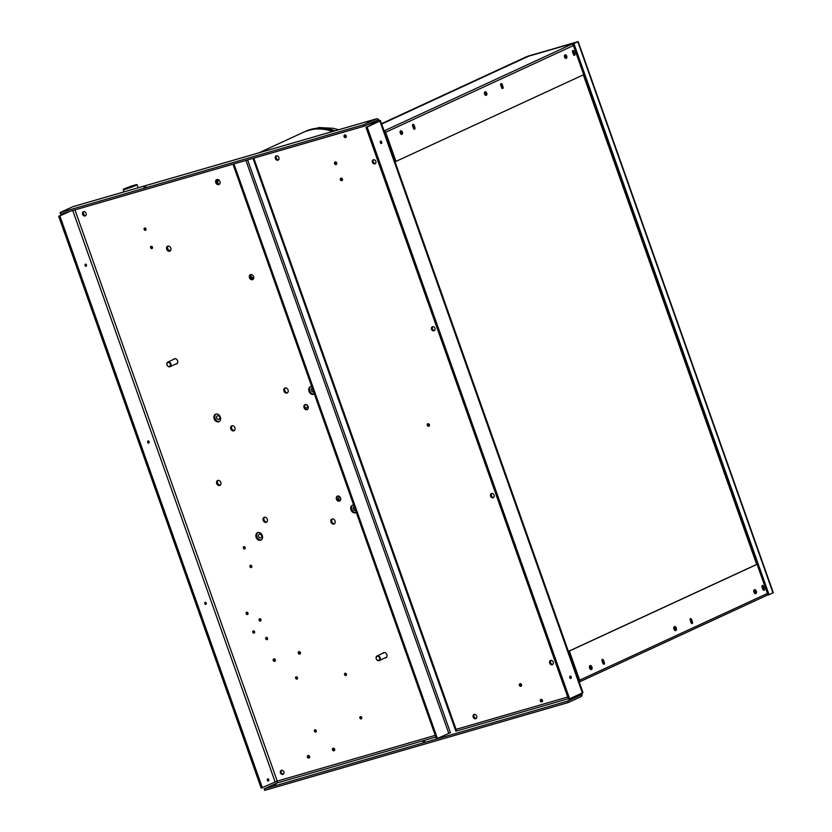 <?xml version="1.0" encoding="UTF-8"?>
<svg xmlns="http://www.w3.org/2000/svg" width="832" height="832" viewBox="0 0 832 832"><rect width="100%" height="100%" fill="white"/><g stroke="black" fill="none" stroke-linecap="round" stroke-linejoin="round"><path stroke-width="1.25" d="M375.492 163.623A2.309 1.799 65.2 0 1 373.63 159.598M375.856 161.314A2.309 1.799 65.2 0 1 372.393 162.323A2.309 1.799 65.2 0 1 375.856 161.314M434.616 330.564A2.309 1.799 65.2 0 1 432.754 326.539M434.97 328.255A2.309 1.799 65.2 0 1 431.506 329.254A2.309 1.799 65.2 0 1 434.97 328.255M493.709 497.453A2.309 1.799 65.2 0 1 491.847 493.418M494.073 495.144A2.309 1.799 65.2 0 1 490.599 496.142A2.309 1.799 65.2 0 1 494.073 495.144M552.822 664.383A2.309 1.799 65.2 0 1 550.961 660.358M553.186 662.074A2.309 1.799 65.2 0 1 549.713 663.083A2.309 1.799 65.2 0 1 553.186 662.074M85.717 215.634A2.309 1.799 65.2 0 1 83.855 211.609M86.081 213.325A2.309 1.799 65.2 0 1 82.607 214.323A2.309 1.799 65.2 0 1 86.081 213.325M283.504 774.176A2.309 1.799 65.2 0 1 281.642 770.141M283.868 771.867A2.309 1.799 65.2 0 1 280.405 772.866A2.309 1.799 65.2 0 1 283.868 771.867M278.512 159.838A2.309 1.799 65.2 0 1 276.65 155.813M278.876 157.529A2.309 1.799 65.2 0 1 275.402 158.538A2.309 1.799 65.2 0 1 278.876 157.529M476.299 718.38A2.309 1.799 65.2 0 1 474.438 714.355M476.663 716.071A2.309 1.799 65.2 0 1 473.19 717.08A2.309 1.799 65.2 0 1 476.663 716.071M297.43 678.673A1.206 0.936 65.2 0 1 296.566 676.811M297.461 677.685A1.206 0.936 65.2 0 1 295.651 678.205A1.206 0.936 65.2 0 1 297.461 677.685M316.191 731.64A1.206 0.936 65.2 0 1 315.328 729.778M316.222 730.652A1.206 0.936 65.2 0 1 314.413 731.172A1.206 0.936 65.2 0 1 316.222 730.652M260.894 620.63A1.206 0.936 65.2 0 1 260.031 618.758M260.936 619.632A1.206 0.936 65.2 0 1 259.116 620.162A1.206 0.936 65.2 0 1 260.936 619.632M267.498 639.257A1.206 0.936 65.2 0 1 266.635 637.395M267.53 638.269A1.206 0.936 65.2 0 1 265.72 638.789A1.206 0.936 65.2 0 1 267.53 638.269M219.398 184.257A2.714 2.122 65.2 0 1 216.684 182.25A2.714 2.122 65.2 0 1 217.183 179.462M219.887 181.47A2.714 2.122 65.2 0 1 218.982 184.527A2.714 2.122 65.2 0 1 215.8 182.655A2.714 2.122 65.2 0 1 216.715 179.598A2.714 2.122 65.2 0 1 219.887 181.47M253.063 279.334A2.714 2.122 65.2 0 1 250.359 277.316A2.714 2.122 65.2 0 1 250.848 274.539M253.562 276.546A2.714 2.122 65.2 0 1 252.658 279.604A2.714 2.122 65.2 0 1 249.475 277.732A2.714 2.122 65.2 0 1 250.38 274.674A2.714 2.122 65.2 0 1 253.562 276.546M346.341 675.137A1.206 0.936 65.2 0 1 345.478 673.275M346.372 674.149A1.206 0.936 65.2 0 1 344.562 674.669A1.206 0.936 65.2 0 1 346.372 674.149M145.912 229.902A1.206 0.936 65.2 0 1 145.049 228.03M145.954 228.904A1.206 0.936 65.2 0 1 144.134 229.434A1.206 0.936 65.2 0 1 145.954 228.904M361.691 718.474A1.206 0.936 65.2 0 1 360.828 716.612M361.722 717.486A1.206 0.936 65.2 0 1 359.902 718.006A1.206 0.936 65.2 0 1 361.722 717.486M152.391 248.196A1.206 0.936 65.2 0 1 151.528 246.334M152.433 247.208A1.206 0.936 65.2 0 1 150.613 247.728A1.206 0.936 65.2 0 1 152.433 247.208M336.648 164.247A1.435 1.123 65.2 0 1 335.556 161.897M336.742 162.968A1.435 1.123 65.2 0 1 334.578 163.592A1.435 1.123 65.2 0 1 336.742 162.968M170.3 250.879A2.714 2.122 65.2 0 1 167.586 248.862A2.714 2.122 65.2 0 1 168.085 246.074M170.789 248.092A2.714 2.122 65.2 0 1 169.884 251.15A2.714 2.122 65.2 0 1 166.702 249.278A2.714 2.122 65.2 0 1 167.606 246.22A2.714 2.122 65.2 0 1 170.789 248.092M173.555 359.414A2.818 2.194 65.2 0 1 174.283 358.8A2.818 2.194 65.2 0 1 177.58 360.745A2.818 2.194 65.2 0 1 176.644 363.917A2.818 2.194 65.2 0 1 175.708 364.062M220.303 485.16A2.714 2.122 65.2 0 1 217.599 483.142A2.714 2.122 65.2 0 1 218.088 480.355M220.802 482.373A2.714 2.122 65.2 0 1 219.898 485.43A2.714 2.122 65.2 0 1 216.715 483.548A2.714 2.122 65.2 0 1 217.62 480.501A2.714 2.122 65.2 0 1 220.802 482.373M287.539 392.714A2.714 2.122 65.2 0 1 284.835 390.707A2.714 2.122 65.2 0 1 285.324 387.92M288.038 389.927A2.714 2.122 65.2 0 1 287.134 392.985A2.714 2.122 65.2 0 1 283.951 391.113A2.714 2.122 65.2 0 1 284.856 388.055A2.714 2.122 65.2 0 1 288.038 389.927M334.558 523.713A2.714 2.122 65.2 0 1 331.843 521.706A2.714 2.122 65.2 0 1 332.342 518.918M335.046 520.936A2.714 2.122 65.2 0 1 334.142 523.983A2.714 2.122 65.2 0 1 330.959 522.111A2.714 2.122 65.2 0 1 331.874 519.064A2.714 2.122 65.2 0 1 335.046 520.936M219.398 421.429A4.098 3.193 65.2 0 1 215.051 418.444A4.098 3.193 65.2 0 1 215.998 414.076M220.345 417.061A4.098 3.193 65.2 0 1 218.972 421.678A4.098 3.193 65.2 0 1 214.167 418.85A4.098 3.193 65.2 0 1 215.54 414.232A4.098 3.193 65.2 0 1 220.345 417.061M261.342 539.874A4.098 3.193 65.2 0 1 257.005 536.89A4.098 3.193 65.2 0 1 257.941 532.522M262.288 535.517A4.098 3.193 65.2 0 1 260.915 540.124A4.098 3.193 65.2 0 1 256.121 537.295A4.098 3.193 65.2 0 1 257.483 532.688A4.098 3.193 65.2 0 1 262.288 535.517M314.246 393.983A4.098 3.193 65.2 0 1 309.91 390.988A4.098 3.193 65.2 0 1 310.856 386.63M314.319 393.921A4.098 3.193 65.2 0 1 313.83 394.222A4.098 3.193 65.2 0 1 309.026 391.404A4.098 3.193 65.2 0 1 310.388 386.786A4.098 3.193 65.2 0 1 311.719 386.568M356.2 512.429A4.098 3.193 65.2 0 1 351.853 509.444A4.098 3.193 65.2 0 1 352.799 505.076M356.273 512.377A4.098 3.193 65.2 0 1 355.774 512.678A4.098 3.193 65.2 0 1 350.969 509.85A4.098 3.193 65.2 0 1 352.342 505.232A4.098 3.193 65.2 0 1 353.662 505.014M382.824 653.266A2.818 2.194 65.2 0 1 383.542 652.652A2.818 2.194 65.2 0 1 386.849 654.597A2.818 2.194 65.2 0 1 385.902 657.769A2.818 2.194 65.2 0 1 384.966 657.925M245.138 548.517A1.206 0.936 65.2 0 1 244.275 546.645M245.17 547.529A1.206 0.936 65.2 0 1 243.36 548.049A1.206 0.936 65.2 0 1 245.17 547.529M251.742 567.154A1.206 0.936 65.2 0 1 250.879 565.282M251.774 566.155A1.206 0.936 65.2 0 1 249.964 566.686A1.206 0.936 65.2 0 1 251.774 566.155M247.957 614.099A1.206 0.936 65.2 0 1 247.094 612.227M247.988 613.101A1.206 0.936 65.2 0 1 246.178 613.631A1.206 0.936 65.2 0 1 247.988 613.101M254.561 632.736A1.206 0.936 65.2 0 1 253.698 630.864M254.592 631.738A1.206 0.936 65.2 0 1 252.782 632.268A1.206 0.936 65.2 0 1 254.592 631.738M309.483 757.744A1.435 1.123 65.2 0 1 308.402 755.394M309.577 756.465A1.435 1.123 65.2 0 1 307.414 757.089A1.435 1.123 65.2 0 1 309.577 756.465M275.257 661.107A1.435 1.123 65.2 0 1 274.175 658.757M275.35 659.828A1.435 1.123 65.2 0 1 273.198 660.452A1.435 1.123 65.2 0 1 275.35 659.828M300.321 653.848A1.435 1.123 65.2 0 1 299.239 651.508M300.414 652.569A1.435 1.123 65.2 0 1 298.262 653.193A1.435 1.123 65.2 0 1 300.414 652.569M334.547 750.485A1.435 1.123 65.2 0 1 333.455 748.145M334.641 749.206A1.435 1.123 65.2 0 1 332.478 749.83A1.435 1.123 65.2 0 1 334.641 749.206M234.374 430.508A2.714 2.122 65.2 0 1 231.67 428.501A2.714 2.122 65.2 0 1 232.159 425.714M234.874 427.721A2.714 2.122 65.2 0 1 233.969 430.778A2.714 2.122 65.2 0 1 230.786 428.906A2.714 2.122 65.2 0 1 231.691 425.849A2.714 2.122 65.2 0 1 234.874 427.721M307.642 409.313A2.714 2.122 65.2 0 1 304.928 407.295A2.714 2.122 65.2 0 1 305.417 404.508M308.131 406.526A2.714 2.122 65.2 0 1 307.226 409.583A2.714 2.122 65.2 0 1 304.044 407.701A2.714 2.122 65.2 0 1 304.949 404.654A2.714 2.122 65.2 0 1 308.131 406.526M266.77 521.997A2.714 2.122 65.2 0 1 264.066 519.979A2.714 2.122 65.2 0 1 264.555 517.192M267.27 519.21A2.714 2.122 65.2 0 1 266.365 522.267A2.714 2.122 65.2 0 1 263.182 520.395A2.714 2.122 65.2 0 1 264.087 517.338A2.714 2.122 65.2 0 1 267.27 519.21M340.038 500.791A2.714 2.122 65.2 0 1 337.324 498.784A2.714 2.122 65.2 0 1 337.823 495.997M340.527 498.004A2.714 2.122 65.2 0 1 339.622 501.062A2.714 2.122 65.2 0 1 336.44 499.19A2.714 2.122 65.2 0 1 337.345 496.132A2.714 2.122 65.2 0 1 340.527 498.004M346.122 137.228A1.435 1.123 65.2 0 1 345.041 134.878M346.216 135.949A1.435 1.123 65.2 0 1 344.053 136.573A1.435 1.123 65.2 0 1 346.216 135.949M342.368 180.409A1.435 1.123 65.2 0 1 341.286 178.058M342.462 179.13A1.435 1.123 65.2 0 1 340.309 179.754A1.435 1.123 65.2 0 1 342.462 179.13M429.322 425.974A1.435 1.123 65.2 0 1 428.241 423.634M429.426 424.694A1.435 1.123 65.2 0 1 427.263 425.318A1.435 1.123 65.2 0 1 429.426 424.694M521.404 685.984A1.435 1.123 65.2 0 1 520.322 683.644M521.498 684.705A1.435 1.123 65.2 0 1 519.334 685.329A1.435 1.123 65.2 0 1 521.498 684.705M542.37 701.626A1.435 1.123 65.2 0 1 541.289 699.286M542.464 700.346A1.435 1.123 65.2 0 1 540.311 700.97A1.435 1.123 65.2 0 1 542.464 700.346M274.102 784.909L275.922 784.191L274.102 784.909M422.937 741.842L424.757 741.125L422.937 741.842M571.771 698.776L573.591 698.058L571.771 698.776M369.044 121.805L367.224 122.522L369.044 121.805M145.798 186.41L143.978 187.127L145.798 186.41M380.266 141.835A1.206 0.749 -106.1 0 1 380.65 143.177M381.732 142.022A1.206 0.749 -106.1 0 1 380.359 142.646A1.206 0.749 -106.1 0 1 381.732 142.022M569.702 676.78A1.206 0.749 -106.1 0 1 570.086 678.122M571.168 676.967A1.206 0.749 -106.1 0 1 569.795 677.602A1.206 0.749 -106.1 0 1 571.168 676.967M147.701 442.333A1.206 0.749 73.9 0 0 149.063 441.698A1.206 0.749 73.9 0 0 147.701 442.333M147.992 442.853A1.206 0.749 73.9 0 0 147.607 441.511M204.838 603.668A1.206 0.749 73.9 0 0 206.201 603.044A1.206 0.749 73.9 0 0 204.838 603.668M205.13 604.198A1.206 0.749 73.9 0 0 204.734 602.857M85.093 265.522A1.206 0.749 73.9 0 0 86.455 264.888A1.206 0.749 73.9 0 0 85.093 265.522M85.384 266.042A1.206 0.749 73.9 0 0 84.989 264.711M267.363 780.25A1.206 0.749 73.9 0 0 268.726 779.615A1.206 0.749 73.9 0 0 267.363 780.25M267.654 780.77A1.206 0.749 73.9 0 0 267.27 779.428M253.791 158.142L456.071 729.352A1.622 1.009 -106.1 0 1 455.863 731.193L568.318 698.714M68.463 211.775L58.698 216.289L261.186 788.102L277.243 781.102A1.622 1.009 -106.1 0 1 276.858 783.058L264.129 788.934L264.638 790.4L568.318 702.52L567.798 701.054L580.538 695.178A1.622 1.009 73.9 0 0 581.017 693.586M69.638 211.432L59.873 215.946L262.361 787.758M58.698 216.289L59.873 215.946M569.65 698.838L367.162 127.015L380.505 120.765L582.993 692.588L569.65 698.838L568.485 699.171L365.986 127.358L379.309 120.994A3.182 1.976 73.9 0 0 376.615 118.768A3.182 1.976 73.9 0 0 376.438 118.841L363.709 124.717L364.229 126.183L60.549 214.063L60.029 212.597L72.769 206.721A3.182 1.976 -106.1 0 1 72.946 206.648A3.182 1.976 -106.1 0 1 73.122 206.617M380.505 120.765L379.309 120.994M367.162 127.015L365.986 127.358M368.118 124.384L378.425 121.399A1.622 1.009 73.9 0 0 377.052 120.266A1.622 1.009 73.9 0 0 376.958 120.297L364.229 126.183M363.709 124.717L60.029 212.597M568.318 702.52L581.058 696.634A3.182 1.976 73.9 0 0 581.911 693.17M264.129 788.934L567.798 701.054M245.918 160.42L448.812 733.387L449.654 733.054M448.812 733.387L436.488 738.91L232.96 164.164M253.011 158.361L455.863 731.193M233.938 163.883L437.466 738.629M303.794 132.111A56.087 43.763 65.2 0 1 303.94 132.038A56.087 43.763 65.2 0 1 332.998 131.394M332.623 131.498A56.087 43.763 -114.8 0 0 303.649 132.174L258.929 152.828M216.83 182.593L217.849 182.125A2.309 1.799 -114.8 0 0 218.504 184.163M216.975 179.681L216.715 182.333M217.849 182.125L218.098 179.556M252.231 279.261L250.328 277.233M250.505 274.945A2.309 1.799 -114.8 0 0 251.254 276.442L253.479 278.803M169.322 250.754L170.706 250.349M167.783 246.418L168.813 246.126M170.81 250.12L170.217 250.297A2.309 1.799 65.2 0 1 168.043 246.345M528.809 56.139L381.566 123.77M578.157 41.6L773.302 592.675L769.059 594.682L573.914 43.607L578.157 41.6L526.937 56.524L381.534 123.687M528.736 55.91L577.127 42.026M573.914 43.607L577.086 41.922M769.059 594.682L768.477 594.859L573.331 43.774M341.546 179.941L341.089 178.672M428.501 425.506L428.054 424.237M520.572 685.516L520.125 684.247M754.582 592.862A1.206 0.749 73.9 0 0 754 590.866M674.596 629.814A1.206 0.749 73.9 0 0 674.024 627.806M590.252 668.772A1.206 0.749 73.9 0 0 589.67 666.775M604.063 664.196A1.279 0.79 73.9 0 0 604.365 662.657L603.512 660.254A1.279 0.79 73.9 0 0 602.056 660.92L602.909 663.333A1.279 0.79 73.9 0 0 604.063 664.196M603.678 664.217A1.279 0.79 73.9 0 0 603.782 662.823L602.93 660.421A1.279 0.79 73.9 0 0 602.16 659.537M692.193 623.49A1.279 0.79 73.9 0 0 692.494 621.951L691.642 619.549A1.279 0.79 73.9 0 0 690.186 620.214L691.038 622.627A1.279 0.79 73.9 0 0 692.193 623.49M691.808 623.511A1.279 0.79 73.9 0 0 691.912 622.118L691.059 619.715A1.279 0.79 73.9 0 0 690.29 618.821M764.036 590.304A1.279 0.79 73.9 0 0 764.327 588.765L763.485 586.362A1.279 0.79 73.9 0 0 762.029 587.028L762.882 589.441A1.279 0.79 73.9 0 0 764.036 590.304M763.641 590.325A1.279 0.79 73.9 0 0 763.755 588.931L762.902 586.529A1.279 0.79 73.9 0 0 762.133 585.645M768.175 594.006L767.52 594.308M768.435 594.724L766.948 595.296M578.978 681.231A0.926 0.718 -114.8 0 0 579.093 680.337L568.776 651.206L756.517 564.491L757.099 564.325L767.416 593.455A1.695 1.321 65.2 0 1 766.698 595.41L579.249 682.001A1.695 1.321 -114.8 0 0 579.665 680.17L569.348 651.04L568.776 651.206M569.348 651.04L757.099 564.325M565.354 58.042A1.279 0.801 73.9 0 0 564.647 55.598L564.637 55.588M566.238 58.282A1.747 1.092 73.9 0 0 566.654 56.17A1.747 1.092 73.9 0 0 565.074 54.985A1.747 1.092 73.9 0 0 564.658 57.096A1.747 1.092 73.9 0 0 566.238 58.282M565.042 54.902A1.841 1.144 73.9 0 0 564.606 57.117A1.841 1.144 73.9 0 0 566.27 58.365A1.841 1.144 73.9 0 0 566.706 56.15A1.841 1.144 73.9 0 0 565.042 54.902A1.841 1.144 73.9 0 0 564.585 57.034A1.841 1.144 73.9 0 0 566.166 58.406A1.841 1.144 73.9 0 0 566.27 58.365A1.841 1.144 73.9 0 0 566.727 56.233A1.841 1.144 73.9 0 0 565.146 54.86A1.841 1.144 73.9 0 0 565.042 54.902M565.188 57.928A1.279 0.801 73.9 0 0 564.564 55.786M485.368 94.994A1.279 0.801 73.9 0 0 484.661 92.539L485.337 95.004M486.252 95.222A1.747 1.092 73.9 0 0 486.668 93.122A1.747 1.092 73.9 0 0 485.087 91.936A1.747 1.092 73.9 0 0 484.671 94.037A1.747 1.092 73.9 0 0 486.252 95.222M485.056 91.842A1.841 1.144 73.9 0 0 484.619 94.058A1.841 1.144 73.9 0 0 486.283 95.316A1.841 1.144 73.9 0 0 486.72 93.09A1.841 1.144 73.9 0 0 485.056 91.842A1.841 1.144 73.9 0 0 484.598 93.974A1.841 1.144 73.9 0 0 486.179 95.347A1.841 1.144 73.9 0 0 486.283 95.316A1.841 1.144 73.9 0 0 486.741 93.174A1.841 1.144 73.9 0 0 485.16 91.811A1.841 1.144 73.9 0 0 485.056 91.842M485.202 94.879A1.279 0.801 73.9 0 0 484.578 92.726M401.024 133.952A1.279 0.801 73.9 0 0 400.317 131.508L400.982 133.973M401.908 134.181A1.747 1.092 73.9 0 0 402.314 132.08A1.747 1.092 73.9 0 0 400.743 130.894A1.747 1.092 73.9 0 0 400.327 132.995A1.747 1.092 73.9 0 0 401.908 134.181M400.712 130.801A1.841 1.144 73.9 0 0 400.275 133.026A1.841 1.144 73.9 0 0 401.939 134.274A1.841 1.144 73.9 0 0 402.366 132.059A1.841 1.144 73.9 0 0 400.712 130.801A1.841 1.144 73.9 0 0 400.244 132.943A1.841 1.144 73.9 0 0 401.835 134.306A1.841 1.144 73.9 0 0 401.939 134.274A1.841 1.144 73.9 0 0 402.397 132.142A1.841 1.144 73.9 0 0 400.816 130.77A1.841 1.144 73.9 0 0 400.712 130.801M400.847 133.838A1.279 0.801 73.9 0 0 400.234 131.695M414.627 129.199A1.279 0.79 73.9 0 0 414.929 127.66L414.076 125.247A1.279 0.79 73.9 0 0 412.62 125.923L413.473 128.326A1.279 0.79 73.9 0 0 414.627 129.199M414.242 129.21A1.279 0.79 73.9 0 0 414.346 127.826L413.494 125.414A1.279 0.79 73.9 0 0 412.724 124.53M502.757 88.494A1.279 0.79 73.9 0 0 503.058 86.944L502.206 84.542A1.279 0.79 73.9 0 0 500.75 85.218L501.602 87.62A1.279 0.79 73.9 0 0 502.757 88.494M502.372 88.504A1.279 0.79 73.9 0 0 502.476 87.121L501.623 84.708A1.279 0.79 73.9 0 0 500.854 83.824M574.59 55.307A1.279 0.79 73.9 0 0 574.891 53.768L574.038 51.355A1.279 0.79 73.9 0 0 572.593 52.031L573.446 54.434A1.279 0.79 73.9 0 0 574.59 55.307M574.205 55.328A1.279 0.79 73.9 0 0 574.319 53.934L573.466 51.522A1.279 0.79 73.9 0 0 572.697 50.638M527.561 56.659A1.695 1.321 65.2 0 1 527.842 56.524L527.155 56.628A1.695 1.05 -106.1 0 1 527.238 56.597A1.695 1.05 -106.1 0 1 527.342 56.576M575.879 42.598A1.695 1.05 73.9 0 0 575.557 42.609A1.695 1.05 73.9 0 0 575.463 42.65L571.574 44.325A1.695 1.321 65.2 0 1 573.404 45.542L583.721 74.672L395.98 161.398L385.663 132.267A1.695 1.321 -114.8 0 0 384.124 131.009M573.539 44.377L572.842 44.699M572.666 44.554L572.478 44.023M395.98 161.398L395.398 161.564L385.081 132.434A0.926 0.718 -114.8 0 0 384.394 131.768M384.062 130.811A0.926 0.572 73.9 0 0 384.353 130.801L571.574 44.325M379.163 120.63L379.714 120.879M379.59 120.515L380.182 120.775M379.132 120.567L380.026 120.307M572.073 661.742A8.195 6.396 65.2 0 1 573.487 665.746M760.011 572.551A8.195 6.396 65.2 0 1 761.01 573.768M583.326 74.859L756.694 564.439M389.969 147.493A8.195 6.396 65.2 0 1 391.383 151.507M580.736 64.688A8.195 6.396 65.2 0 1 580.705 66.165M762.757 589.087L762.757 589.087A0.894 0.562 73.9 0 0 762.154 587.402M573.331 54.132A0.894 0.562 73.9 0 0 572.738 52.447M385.663 132.267L573.882 45.334M602.784 662.979L602.784 662.979A0.894 0.562 73.9 0 0 602.191 661.294M690.914 622.274L690.914 622.274A0.894 0.562 73.9 0 0 690.321 620.589M501.488 87.318A0.894 0.562 73.9 0 0 500.895 85.634M413.358 128.024A0.894 0.562 73.9 0 0 412.766 126.339M174.127 359.154L174.689 358.665M166.982 364.936A2.558 1.997 65.2 0 1 167.835 362.055A2.558 1.997 65.2 0 1 170.841 363.823A2.558 1.997 65.2 0 1 169.988 366.704A2.558 1.997 65.2 0 1 166.982 364.936M167.055 364.957A2.132 1.664 65.2 0 1 170.279 364.031A2.132 1.664 65.2 0 1 167.055 364.957M177.008 363.688L176.27 363.802M386.266 657.54L385.538 657.654M380.099 657.686A2.558 1.997 65.2 0 1 379.246 660.566A2.558 1.997 65.2 0 1 376.241 658.798A2.558 1.997 65.2 0 1 377.094 655.918A2.558 1.997 65.2 0 1 380.099 657.686M379.538 657.883A2.132 1.664 65.2 0 1 376.324 658.819A2.132 1.664 65.2 0 1 379.538 657.883M383.386 653.006L383.958 652.527M125.039 188.594L123.77 189.374L128.17 188.302L136.438 184.881L125.039 188.594M135.606 185.536A7.322 0.541 -19.5 0 0 136.999 184.683A7.322 0.541 -19.5 0 0 132.205 185.838A7.322 0.541 -19.5 0 0 124.592 188.718A7.322 0.541 -19.5 0 0 123.198 189.571A7.322 0.541 -19.5 0 0 127.993 188.417A7.322 0.541 -19.5 0 0 135.606 185.536M313.654 392.028A2.049 1.602 65.2 0 1 312.291 388.18M355.597 510.484A2.049 1.602 65.2 0 1 354.234 506.626M259.407 534.071A2.049 1.602 65.2 0 1 260.77 537.919A2.049 1.602 65.2 0 1 259.407 534.071M219.679 417.102A2.049 1.602 65.2 0 1 216.601 417.997A2.049 1.602 65.2 0 1 219.679 417.102M435.24 735.374L277.243 781.102L74.963 209.893M567.726 697.039L456.071 729.352M572.624 697.466L580.538 695.178M72.769 210.527L275.09 781.882M582.39 692.952L379.902 121.139M376.438 118.841L72.769 206.721M276.858 783.058L435.833 737.048M247.614 159.931L450.466 732.753M303.94 132.038L305.542 131.3A56.087 43.763 65.2 0 1 335.015 130.811M344.843 135.73A56.087 43.763 65.2 0 1 346.31 136.698M250.245 276.91L251.254 276.442M169.26 250.734L170.217 250.297M772.98 592.873L577.834 41.798M754.842 592.956A1.206 0.749 73.9 0 0 754.114 590.668L754.79 592.977A1.206 0.749 73.9 0 0 754.842 592.956M674.856 629.897A1.206 0.749 73.9 0 0 674.128 627.609L674.804 629.928A1.206 0.749 73.9 0 0 674.856 629.897M590.502 668.866A1.206 0.749 73.9 0 0 589.784 666.567L590.45 668.886A1.206 0.749 73.9 0 0 590.502 668.866M754.406 589.68A2.07 1.29 73.9 0 0 753.917 592.176A2.07 1.29 73.9 0 0 755.789 593.58A2.07 1.29 73.9 0 0 756.267 591.094A2.07 1.29 73.9 0 0 754.406 589.68M674.419 626.631A2.07 1.29 73.9 0 0 673.93 629.127A2.07 1.29 73.9 0 0 675.802 630.531A2.07 1.29 73.9 0 0 676.291 628.035A2.07 1.29 73.9 0 0 674.419 626.631M590.075 665.59A2.07 1.29 73.9 0 0 589.586 668.086A2.07 1.29 73.9 0 0 591.448 669.49A2.07 1.29 73.9 0 0 591.937 666.994A2.07 1.29 73.9 0 0 590.075 665.59M603.782 662.823L604.365 662.657M691.912 622.118L692.494 621.951M763.755 588.931L764.327 588.765M767.51 593.83L768.061 593.663M589.867 668.252L590.387 668.013M674.211 629.294L674.731 629.054M767.416 593.455L579.665 680.17M762.902 586.529L763.485 586.362M691.059 619.715L691.642 619.549M602.93 660.421L603.512 660.254M414.346 127.826L414.929 127.66M502.476 87.121L503.058 86.944M574.319 53.934L574.891 53.768M575.463 42.65L527.155 56.628M527.842 56.524L381.67 124.051M573.113 44.99L573.695 44.814M573.466 51.522L574.038 51.355M501.623 84.708L502.206 84.542M413.494 125.414L414.076 125.247M175.635 358.727A2.558 1.997 -114.8 0 0 174.751 358.862L167.835 362.055M169.988 366.704L176.894 363.511A2.558 1.997 -114.8 0 0 177.57 362.929M379.246 660.566L386.162 657.374A2.558 1.997 -114.8 0 0 386.838 656.781M384.894 652.59A2.558 1.997 -114.8 0 0 384.01 652.725L377.094 655.918M307.986 406.172A15.361 11.991 65.2 0 1 306.124 404.55M308.235 406.869L305.396 408.179M305.583 408.418A192.525 94.598 19.9 0 0 306.727 409.209M338.842 500.573A15.361 11.991 65.2 0 1 339.04 496.226M376.615 118.768L72.946 206.648M305.542 131.3L319.114 127.566L333.268 128.305L338.666 129.75M579.249 682.011L766.844 595.358M565.313 58.063L564.668 55.578M381.659 124.041L527.696 56.586M527.238 56.597L575.557 42.609M564.762 57.335L565.334 57.075M138.102 187.793L136.999 184.683M124.02 191.87L123.198 189.571M339.799 500.812L340.652 498.451"/></g></svg>
